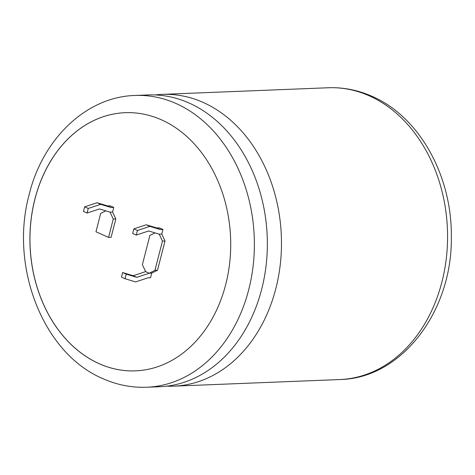 <?xml version="1.0" encoding="UTF-8"?>
<svg xmlns="http://www.w3.org/2000/svg" width="475" height="475" viewBox="0 0 475 475"><rect width="100%" height="100%" fill="white"/><g stroke="black" fill="none" stroke-linecap="round" stroke-linejoin="round"><path stroke-width="0.71" d="M146.716 387.244L159.689 386.727A146.009 113.424 -92.3 0 0 266.356 263.097A146.009 113.424 -92.3 0 0 189.24 103.093A146.009 113.424 -92.3 0 0 148.058 94.941L135.084 95.457A146.009 113.424 87.7 0 1 176.267 103.609A146.009 113.424 87.7 0 1 253.383 263.613A146.009 113.424 87.7 0 1 146.716 387.244C131.587 387.796 116.927 384.904 102.737 378.575C43.201 353.483 9.737 267.211 28.886 195.682C42.079 139.62 85.767 96.752 135.084 95.457M161.613 119.902A129.188 100.356 -92.3 0 0 125.174 112.688A129.188 100.356 -92.3 0 0 30.792 222.074A129.188 100.356 -92.3 0 0 99.026 363.642A129.188 100.356 -92.3 0 0 135.464 370.856A129.188 100.356 -92.3 0 0 229.841 261.47A129.188 100.356 -92.3 0 0 161.613 119.902M125.198 112.688A129.188 100.356 -92.3 0 0 30.845 222.086A129.188 100.356 -92.3 0 0 99.079 363.642A129.188 100.356 -92.3 0 0 135.488 370.856M166.749 386.157A146.009 113.424 -92.3 0 0 173.826 386.163A146.009 113.424 -92.3 0 0 280.488 262.533A146.009 113.424 -92.3 0 0 203.371 102.529A146.009 113.424 -92.3 0 0 162.195 94.377A146.009 113.424 -92.3 0 0 155.135 94.947M105.782 210.841L100.682 213.412L95.968 231.776L108.549 237.411L113.264 219.046L110.034 212.123L112.581 212.022L113.763 207.433L110.17 205.823L107.617 205.924L97.066 202.742L84.651 206.839L83.469 211.428L87.062 213.043L99.483 208.941L110.034 212.123M108.549 237.411L111.103 237.31L115.817 218.939L112.581 212.022M162.961 229.467L160.408 229.567L156.815 227.958L159.368 227.857L162.961 229.467L161.779 234.056L165.015 240.979L157.504 270.233L151.751 273.125L150.569 277.721L148.022 277.822L135.601 281.918L125.05 278.736L126.231 274.146L136.782 277.329L149.197 273.232L145.605 271.617L142.369 264.7L149.88 235.446L154.981 232.881M113.264 219.046L115.817 218.939M97.066 202.742L100.664 204.351L111.209 207.533L113.763 207.433M100.664 204.351L88.243 208.448L87.062 213.043M111.209 207.533L107.617 205.924M84.651 206.839L88.243 208.448M160.408 229.567L149.863 226.385L137.441 230.482L136.26 235.078L148.681 230.975L159.232 234.163L161.779 234.056M159.232 234.163L162.462 241.08L165.015 240.979M156.815 227.958L146.264 224.776L133.849 228.873L132.667 233.468L136.26 235.078M162.462 241.08L154.951 270.334L157.504 270.233M151.751 273.125L149.197 273.232L154.951 270.334M149.863 226.385L146.264 224.776M137.441 230.482L133.849 228.873M125.05 278.736L121.457 277.127L122.639 272.537L133.184 275.72L145.605 271.617M136.782 277.329L133.184 275.72M126.231 274.146L122.639 272.537M173.826 386.163L339.916 379.543A146.009 113.424 -92.3 0 0 446.577 255.912A146.009 113.424 -92.3 0 0 369.461 95.908A146.009 113.424 -92.3 0 0 328.284 87.756L162.195 94.377M328.284 87.756C343.413 87.204 358.073 90.096 372.263 96.425C419.68 116.945 452.058 176.195 451.327 236.657C452.616 310.525 402.171 378.427 339.916 379.543"/></g></svg>

